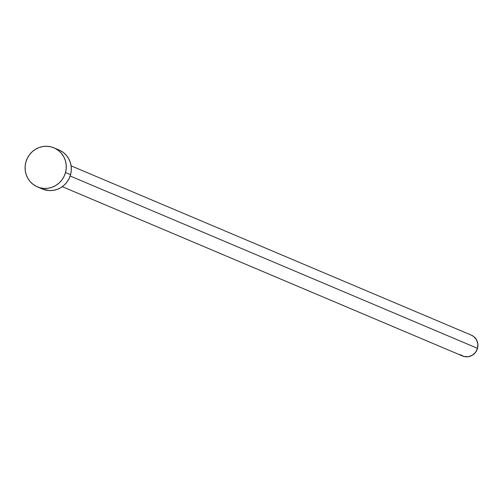<?xml version="1.0" encoding="UTF-8"?>
<svg xmlns="http://www.w3.org/2000/svg" width="503" height="503" viewBox="0 0 503 503"><rect width="100%" height="100%" fill="white"/><g stroke="black" fill="none" stroke-linecap="round" stroke-linejoin="round"><path stroke-width="0.75" d="M62.29 186.67L462.54 355.992A11.311 10.928 -67.1 0 0 477.523 348.34L70.168 176.006L477.523 348.34A11.311 10.928 -67.1 0 0 471.349 335.155L71.105 165.833M37.423 186.89L42.478 189.034A21.208 20.485 -67.1 0 0 70.571 174.686L65.516 172.548L70.571 174.686A21.208 20.485 -67.1 0 0 59.002 149.969L53.947 147.832A21.208 20.485 112.9 0 1 65.516 172.548A21.208 20.485 112.9 0 1 37.423 186.89A21.208 20.485 112.9 0 1 25.854 162.173A21.208 20.485 112.9 0 1 53.947 147.832M60.058 150.454L63.466 152.591L66.377 155.377L68.691 158.703L70.319 162.45L71.187 166.462L71.275 170.592L70.571 174.686L69.106 178.578L66.937 182.117L64.145 185.173L60.832 187.625L57.141 189.386L53.199 190.379L49.162 190.568L42.403 189.002M25.854 162.173L27.319 158.288L29.488 154.742L32.28 151.686L35.594 149.234L39.284 147.473L43.227 146.48L47.263 146.291L51.243 146.907L55.003 148.316L58.411 150.447L61.322 153.239L63.636 156.565L65.264 160.312L66.132 164.324L66.22 168.455L65.516 172.548L64.051 176.434L61.882 179.98L59.09 183.035L55.783 185.488L52.086 187.248L48.143 188.241L44.107 188.43L40.127 187.814L36.367 186.406L32.959 184.274L30.048 181.482L27.734 178.156L26.106 174.409L25.238 170.398L25.15 166.267L25.854 162.173M471.185 335.086L473.732 336.557L476.517 339.814L477.85 343.958L477.523 348.34L475.58 352.301L472.33 355.244L468.255 356.709L463.98 356.482L460.157 354.596"/></g></svg>
